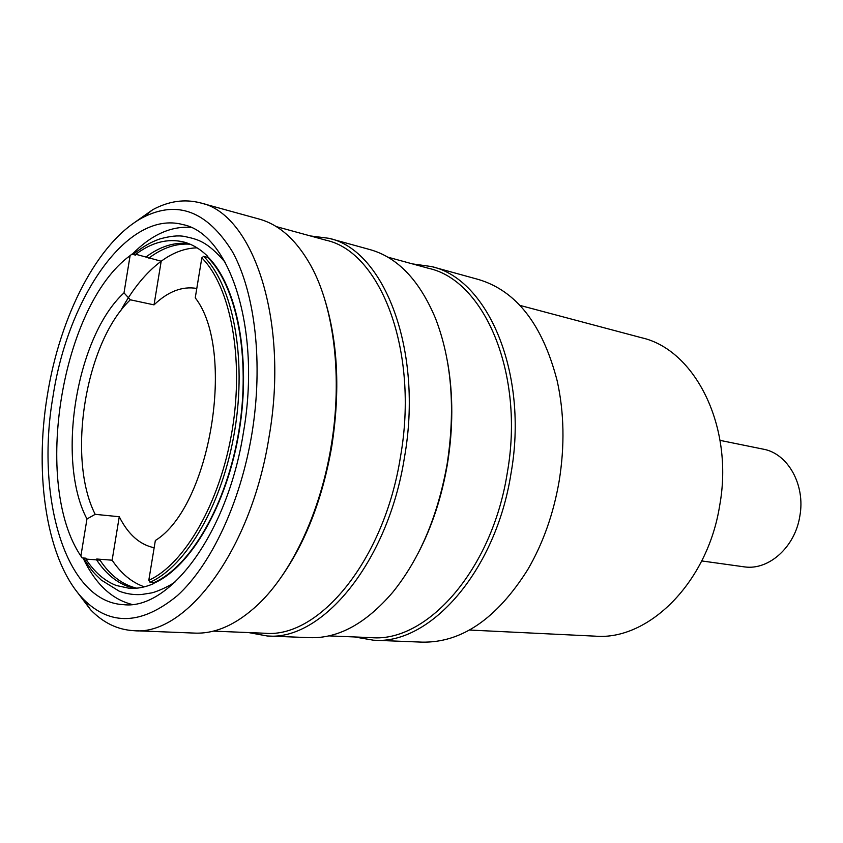 <?xml version="1.0" encoding="UTF-8"?>
<svg xmlns="http://www.w3.org/2000/svg" width="843" height="843" viewBox="0 0 843 843"><rect width="100%" height="100%" fill="white"/><g stroke="black" fill="none" stroke-linecap="round" stroke-linejoin="round"><path stroke-width="1.26" d="M701.745 560.943L744.843 566.939C769.016 570.268 795.075 546.981 799.817 516.201C805.666 484.851 787.794 453.355 763.168 449.14L720.059 440.373M196.788 288.443C182.267 285.998 168.01 291.478 154.027 304.871L130.338 299.802L124.005 292.869L130.107 255.619L131.835 254.217L135.67 255.134L135.818 254.27L161.192 261.225C145.902 272.658 132.372 289.244 120.591 310.962M154.027 304.871L161.192 261.225C172.973 252.584 184.933 248.127 197.072 247.842M146.292 256.767C160.254 246.409 174.332 242.004 188.526 243.553C174.322 242.004 160.244 246.398 146.292 256.767L146.25 257.062M190.149 244.217C176.493 243.216 162.984 247.663 149.601 257.558M135.818 254.27C151.624 242.394 167.43 238.274 183.268 241.888C191.993 244.08 200.16 248.917 207.747 256.388L207.589 257.326L203.616 256.346L201.825 257.853L195.249 297.832C236.261 350.224 210.413 506.706 155.344 540.511L148.8 580.311C184.659 564.072 220.297 502.628 232.204 430.12C244.217 357.632 230.413 286.462 201.825 257.853M130.338 299.802C85.375 342.363 66.492 458.055 95.185 514.335L119.263 516.727C128.125 534.388 139.759 544.726 154.153 547.739M124.005 292.869C76.176 336.642 55.965 460.499 86.966 518.972L95.185 514.335M130.107 255.619C61.349 305.63 32.266 484.23 80.886 556.053L86.966 518.972M148.8 580.311L150.022 582.271C186.398 566.201 222.657 504.051 234.733 430.541C246.915 357.063 232.742 284.997 203.616 256.346M131.835 254.217L128.147 257.168M150.022 582.271L154.09 582.534L153.942 583.472C145.544 587.202 137.356 588.814 129.4 588.319L116.302 585.506C104.553 580.943 94.416 572.134 85.87 559.067L86.007 558.203L82.077 557.897L80.886 556.053M154.09 582.534C190.518 566.517 226.799 504.514 238.843 431.173C251.003 357.864 236.767 285.946 207.589 257.326M127.219 586.201L134.912 588.33C119.896 585.253 107.124 575.769 96.597 559.878C105.196 572.882 115.407 581.649 127.219 586.201M119.263 516.727L112.13 560.195L96.734 559.014L96.587 559.878L99.98 560.142C110.106 575.369 122.34 584.715 136.671 588.193M83.035 557.971C95.196 583.693 111.497 599.173 131.961 604.431M190.602 227.325C170.412 226.114 150.939 235.102 132.182 254.301M96.639 559.594L99.98 560.142M85.87 559.067L96.587 559.878M112.13 560.195C121.16 573.64 131.898 582.524 144.364 586.844M243.458 432.259C261.541 328.717 229.486 233.437 182.741 224.554C127.409 209.633 67.977 297.484 53.056 396.073C35.427 496.242 65.164 602.039 123.636 604.673C169.728 610.058 227.652 533.503 243.458 432.259M47.398 394.998C33.815 476.137 46.85 561.786 83.552 599.373C110.454 626.149 141.729 624.905 177.378 595.622C210.929 565.105 240.445 502.902 251.888 433.86C263.469 363.502 255.134 292.711 232.436 251.699C207.252 211.203 177.42 199.78 142.941 217.441C97.767 241.477 60.022 315.819 47.398 394.998M75.617 589.995L90.517 609.689C103.141 622.787 117.588 629.784 133.847 630.68C185.776 636.117 251.256 550.627 269.075 436.748C289.434 320.235 252.858 213.49 200.371 202.878C184.606 198.79 168.716 201.077 152.709 209.717L132.53 223.964M133.847 630.68L194.765 633.104C215.776 633.957 237.009 624.305 258.453 604.157C291.889 572.344 320.424 512.07 331.13 446.253C342.711 377.864 334.155 308.001 311.035 265.988C296.725 240.276 279.423 224.638 259.138 219.064L200.371 202.878M281.235 577.055C305.756 542.091 322.595 498.508 331.773 446.284C340.34 390.983 337.917 341.794 324.513 298.717M213.321 631.122L264.965 633.251C318.875 638.436 384.239 560.574 400.478 456.811C419.277 350.699 380.414 251.751 326.072 240.234L276.23 226.588M248.674 632.587L267.231 635.98C321.826 641.144 388.033 562.439 404.45 457.475C423.481 350.14 384.081 250.065 329.065 238.327L310.35 235.935M267.231 635.98L309.687 637.666C338.264 638.667 365.946 623.535 392.733 592.292C419.677 558.92 437.812 516.158 447.138 464.019C455.599 408.866 451.679 360.224 435.378 318.064C419.34 280.161 397.559 257.336 370.024 249.612L329.065 238.327M417.97 553.556C431.985 526.727 441.806 496.875 447.422 463.998C453.165 428.55 453.249 394.766 447.654 362.638M328.844 635.885L371.447 637.645C426.811 642.608 492.08 570.016 507.233 473.165C524.968 374.155 484.556 280.582 428.866 268.39L387.738 257.126M354.429 636.939L373.502 640.206C429.551 645.148 495.631 571.754 510.953 473.787C528.898 373.639 487.949 279.001 431.605 266.578L412.438 263.891M373.502 640.206L421.964 642.134C461.521 642.924 496.79 618.73 527.792 569.562C543.018 543.408 553.472 513.945 559.13 481.163C564.842 445.926 564.178 412.448 557.149 380.73C542.544 324.471 516.285 290.709 478.36 279.454L431.605 266.578M469.425 630.037L595.253 636.159C648.299 640.743 707.604 582.808 719.69 505.484C734.148 426.505 694.938 349.645 641.649 337.758L519.91 305.387M149.559 257.853L148.948 258.306M99.632 559.236L100.032 559.847M153.984 583.156C190.581 567.181 227.073 504.925 239.18 431.237C251.393 357.58 237.041 285.334 207.684 256.704M135.765 254.554L135.165 255.018M85.522 558.161L85.912 558.783M83.478 558.013C93.394 573.651 94.69 573.44 101.128 579.973L119.032 591.091C126.134 593.851 133.605 595 141.445 594.526L151.445 592.935C154.28 592.503 167.283 587.666 175.65 581.544M225.271 262.394C206.767 240.961 197.799 239.412 184.554 236.462C178.294 235.229 169.938 236.082 159.496 239.054C151.15 242.152 144.996 245.176 132.983 254.502M83.552 599.373L90.517 609.689M142.941 217.441L152.709 209.717"/></g></svg>
